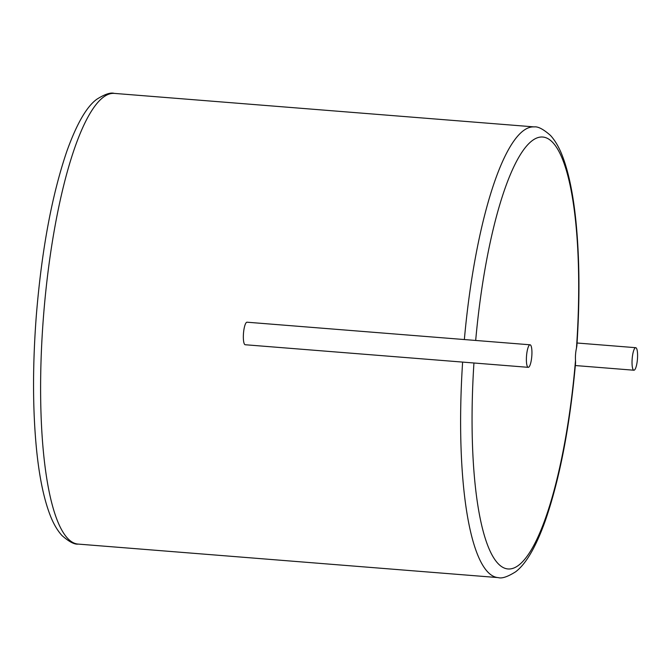 <?xml version="1.0" encoding="UTF-8"?>
<svg xmlns="http://www.w3.org/2000/svg" width="671" height="671" viewBox="0 0 671 671"><rect width="100%" height="100%" fill="white"/><g stroke="black" fill="none" stroke-linecap="round" stroke-linejoin="round"><path stroke-width="1.01" d="M245.318 344.743A11.306 2.642 -85.4 0 1 245.217 344.743A11.306 2.642 -85.4 0 1 243.489 333.261A11.306 2.642 -85.4 0 1 247.02 322.206A11.306 2.642 -85.4 0 1 247.054 322.206L464.357 339.551A226.068 52.774 -85.4 0 1 534.233 126.903L114.238 93.386A226.068 52.774 -85.4 0 0 43.64 314.54A226.068 52.774 -85.4 0 0 78.264 544.097C74.506 544.634 69.088 541.791 62.009 535.567C57.287 530.384 53.286 523.472 50.015 514.85C43.833 498.696 39.371 477.182 36.62 450.3C32.636 410.224 32.535 365.343 36.309 315.664C41.669 250.216 51.826 195.496 66.764 151.495C76.553 124.135 86.551 106.739 96.75 99.291C104.743 94.225 110.572 92.254 114.238 93.386M534.233 126.903C537.999 126.366 543.426 129.218 550.522 135.475C555.311 140.751 559.362 147.805 562.667 156.637C568.748 172.724 573.143 194.07 575.869 220.658C579.601 257.907 579.937 299.635 576.875 345.833L576.448 348.274A11.306 2.642 94.6 0 0 575.508 360.47A216.649 50.577 -85.4 0 1 509.381 568.991A216.649 50.577 -85.4 0 1 473.944 362.994M78.264 544.097L498.259 577.614C501.883 578.746 507.679 576.8 515.655 571.776C526.148 563.808 536.079 546.655 545.448 520.327C559.882 478.297 569.922 425.817 575.567 362.902L575.508 360.47M637.45 359.027A11.306 2.642 -85.4 0 1 633.91 370.224A11.306 2.642 -85.4 0 1 632.174 358.742A11.306 2.642 -85.4 0 1 635.705 347.687A11.306 2.642 -85.4 0 1 637.45 359.027M531.801 356.133A11.306 2.642 -85.4 0 1 528.262 367.331A11.306 2.642 -85.4 0 1 526.534 355.856A11.306 2.642 -85.4 0 1 530.056 344.793A11.306 2.642 -85.4 0 1 531.801 356.133M498.259 577.614A226.068 52.774 -85.4 0 1 462.621 362.088M475.68 340.457A216.649 50.577 -85.4 0 1 542.587 137.018A216.649 50.577 -85.4 0 1 576.448 348.274M575.332 365.544L633.91 370.224M577.068 343.007L635.705 347.687M245.217 344.743L528.262 367.331M247.02 322.206L530.056 344.793"/></g></svg>
